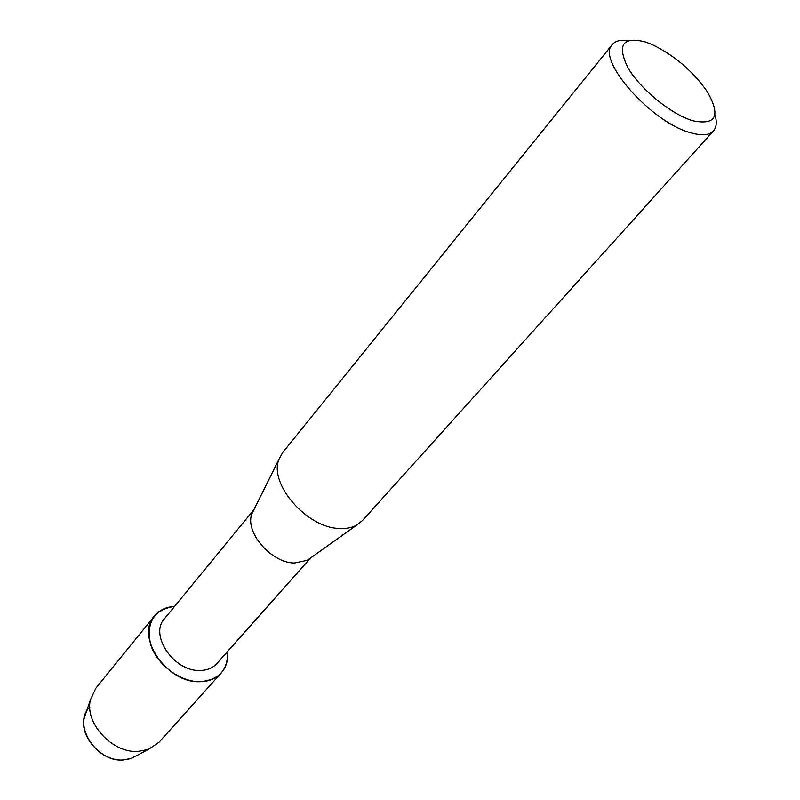 <?xml version="1.0" encoding="UTF-8"?>
<svg xmlns="http://www.w3.org/2000/svg" width="800" height="800" viewBox="0 0 800 800"><rect width="100%" height="100%" fill="white"/><g stroke="black" fill="none" stroke-linecap="round" stroke-linejoin="round"><path stroke-width="1.2" d="M86.16 712.35L84.24 717.99C79.42 737.02 101.9 761.54 122.94 760L131.53 758.34L136.8 755.56L130.39 758.73L122.94 760C95.82 762.26 71.97 723.61 89.79 707.12M310.69 557.87L216.85 663.56C212.71 668.09 207.05 670.39 199.86 670.47C174 671.64 149.12 634.92 164.41 618.82L254.02 509.51M227.53 651.53C228.16 670.1 218.91 680.15 199.79 681.69C179.92 681.91 156.87 664.55 150.65 644.61C145.9 622.35 153.88 609.6 174.62 606.37C166.06 606.94 159.33 610.14 154.44 615.96C135.03 636.52 166.82 683.37 199.79 681.69C208.85 681.55 216 678.64 221.24 672.96C226.22 667.21 228.32 660.07 227.53 651.53M310.28 558.16L307.21 560.35L294.37 563.02C270.73 562.85 244.08 531.29 252.12 513.34L253.79 509.96M714.9 114.67C717.08 121.85 716.6 127.25 713.49 130.87L362.46 520.56L356.75 525.08C351.87 527.76 346 528.89 339.14 528.46C306.35 527.72 268.25 483.07 279.16 458.87L282.72 452.52L612.32 44.55C615.4 40.9 620.66 39.58 628.09 40.6M713.49 130.87C709.37 135.24 701.89 135.91 691.05 132.87C651.72 123 595.76 59.42 612.32 44.55M645.67 42.04L651.88 44.45C674.49 55.4 692.98 71.18 707.35 91.79C720.93 115.72 716.16 125.4 693.03 120.82C671.48 114.57 640.19 89.07 627.87 67.67C616.78 44.71 622.71 36.17 645.67 42.04M221.24 672.96L159.01 742.27L148.38 749.43L137.92 751.43C112.23 753.24 84.52 723.06 90.38 699.94L95.78 688.32L154.44 615.96M307.21 560.35L356.75 525.08M252.12 513.34L279.16 458.87M131.53 758.34L148.38 749.43M84.24 717.99L90.38 699.94"/></g></svg>
